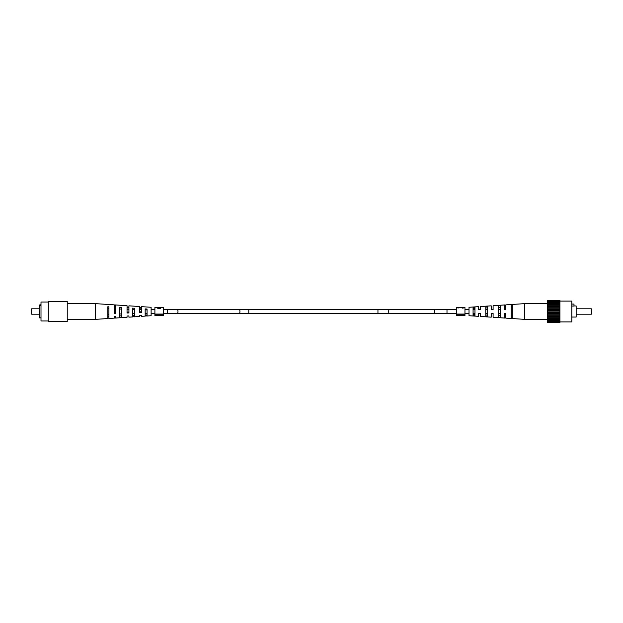 <?xml version="1.0" encoding="UTF-8"?>
<svg xmlns="http://www.w3.org/2000/svg" width="623" height="623" viewBox="0 0 623 623"><rect width="100%" height="100%" fill="white"/><g stroke="black" fill="none" stroke-linecap="round" stroke-linejoin="round"><path stroke-width="0.93" d="M504.731 313.283L505.814 313.283L505.814 318.127L505.814 313.283L504.731 313.283L504.731 318.057L493.097 317.294L493.097 313.634L491.204 313.634L491.204 317.169L491.204 313.283L492.715 313.283M505.814 318.127L524.48 319.35L524.48 303.65L505.814 304.873L505.814 309.717L505.814 304.873L524.48 303.65L547.477 303.65M95.654 319.35L107.826 318.548L107.826 306.75L108.908 306.804L108.908 318.478L114.321 318.127L114.321 316.484L115.403 316.445L115.403 318.057L119.733 317.769L119.733 307.419L121.625 307.528L121.625 317.652L127.037 317.294L127.037 316.009L128.93 315.939L128.93 317.169L132.45 316.943L132.45 308.151L134.342 308.26L134.342 316.819L139.754 316.461L139.754 315.526L141.647 315.456L141.647 316.336L145.159 316.11L145.159 308.891L147.059 309.008L147.059 315.986L151.116 315.721L151.116 307.279L141.647 306.664L141.647 312.466L139.754 312.536L139.754 306.539L128.93 305.831L128.93 312.948L127.037 313.019L127.037 305.706L115.403 304.943L115.403 313.455L114.321 313.494L114.321 304.873L95.654 303.65L95.654 319.35L67.245 319.35M134.342 315.44L132.45 315.503M132.45 309.421L134.342 309.483M108.908 316.25L107.826 316.282M107.826 308.642L108.908 308.673M121.625 315.845L119.733 315.908M119.733 309.016L121.625 309.078M147.059 315.02L145.159 315.082M145.159 309.841L147.059 309.904M139.754 311.827L141.647 311.788M127.037 312.1L128.93 312.061M114.321 312.364L115.403 312.341M134.342 316.663L132.45 316.772M108.908 318.119L107.826 318.174M121.625 317.395L119.733 317.504M147.059 315.916L145.159 316.032M114.321 316.484L114.321 317.045M115.403 306.555L114.321 306.516M128.93 307.061L127.037 306.991M141.647 307.544L139.754 307.474M115.403 310.659L114.321 310.636M115.403 307.669L114.321 307.645M128.93 307.949L127.037 307.91M141.647 308.221L139.754 308.183M108.908 314.327L107.826 314.358M121.625 313.922L119.733 313.984M31.15 313.665L31.687 314.202L31.15 313.665L31.15 309.335L31.687 308.798L31.687 314.202L39.265 314.202M41.001 317.855L39.265 317.855L39.265 305.434L41.001 305.434M48.306 320.97L41.001 320.97L41.001 302.03L48.306 302.03M48.306 321.647L48.306 301.353L67.245 301.353L67.245 321.647L48.306 321.647M39.265 305.434L39.265 305.005L41.001 305.005M39.265 305.005L41.001 304.733M591.313 308.798L591.85 309.335L591.85 313.665L591.313 314.202L591.313 308.798L576.158 308.798M573.993 305.955L576.158 305.955L576.158 317.045L571.828 317.045M571.828 304.063L573.993 304.063L573.993 306.057L571.828 306.057M559.921 301.08L571.828 301.08L571.828 321.92L559.921 321.92M559.921 301.166L559.921 300.527L547.477 300.527L547.477 301.166L559.921 301.275L547.477 301.166M559.921 321.725L547.477 321.725L547.477 322.473L559.921 322.473L559.921 301.275M547.477 321.725L547.477 301.275M547.477 321.834L559.921 321.834M559.921 320.284L547.477 320.284M547.477 320.37L559.921 320.37M547.477 320.907L559.921 320.907M559.921 318.236L547.477 318.236M547.477 318.579L559.921 318.579M547.477 319.342L559.921 319.342M559.921 315.736L547.477 315.736M547.477 316.305L559.921 316.305M547.477 317.247L559.921 317.247M559.921 312.948L547.477 312.948M547.477 313.712L559.921 313.712M547.477 314.755L559.921 314.755M559.921 310.052L547.477 310.052M547.477 310.963L559.921 310.963M547.477 312.037L559.921 312.037M559.921 307.264L547.477 307.264M547.477 308.245L559.921 308.245M547.477 309.288L559.921 309.288M559.921 304.764L547.477 304.764M547.477 305.753L559.921 305.753M547.477 306.695L559.921 306.695M559.921 302.716L547.477 302.716M547.477 303.658L559.921 303.658M547.477 304.421L559.921 304.421M547.477 302.093L559.921 302.093M547.477 302.63L559.921 302.63M485.792 307.941L487.684 307.871L487.684 309.366L487.684 307.871L487.684 309.366L485.792 309.366L485.792 307.941M487.684 315.129L485.792 315.059L485.792 313.634L485.792 315.059L485.792 313.634L487.684 313.634L487.684 315.129M511.226 306.975L512.308 306.937L512.308 316.063L511.226 316.025L511.226 306.975M498.509 307.451L500.401 307.38L500.401 309.366L500.401 307.38L500.401 309.366L498.509 309.366L498.509 307.451M500.401 315.62L498.509 315.55L498.509 313.634L498.509 315.55L498.509 313.634L500.401 313.634L500.401 315.62M473.075 308.447L474.967 308.369L474.967 309.366L474.967 308.369L474.967 309.366L473.075 309.366L473.075 308.447M474.967 314.631L473.075 314.553L473.075 313.634L473.075 314.553L473.075 313.634L474.967 313.634L474.967 314.631M505.814 309.717L504.731 309.717L504.731 304.943L493.097 305.706L493.097 309.717L491.204 309.717L491.204 305.831L491.204 309.366L493.097 309.366L493.097 305.706L504.731 304.943L504.731 309.366L505.814 309.366M480.38 309.717L478.487 309.717L478.487 306.664L478.487 309.366L480.38 309.366L480.38 306.539L480.006 309.717M487.684 316.648L487.684 306.352L485.792 306.485L485.792 316.515L487.684 316.648M512.308 318.33L512.308 304.67L511.226 304.748L511.226 318.252L512.308 318.33M500.401 317.52L500.401 305.48L498.509 305.605L498.509 317.395L500.401 317.52M474.967 315.76L474.967 307.24L473.075 307.373L473.075 315.627L474.967 315.76M469.018 307.279L478.487 306.664L469.018 307.279L469.018 315.721L478.487 316.336L478.487 313.283L480.38 313.283L480.38 316.461L491.204 317.169M493.097 313.283L493.097 317.294M493.097 309.717L491.204 309.717M480.38 306.539L491.204 305.831L480.38 306.539M505.814 313.634L504.731 313.634L504.731 318.057M480.38 316.461L480.38 313.634L478.487 313.634L478.487 316.336M157.783 307.544L154.901 307.443L154.901 314.062L163.561 314.062L163.561 315.768L154.901 315.768L154.901 315.004L163.561 315.004M158.203 307.482L160.134 307.443M157.783 308.44L158.265 308.44M159.932 307.458L163.561 307.443L163.561 314.062M160.306 307.443L160.975 307.63L159.737 308.471L157.783 308.471L157.783 307.443M154.901 314.062L154.901 315.004M158.265 308.471L160.485 308.471M160.485 308.167L160.485 307.63L159.605 307.451L158.265 307.443L158.265 308.089M158.958 308.089L160.485 307.63M462.071 307.443L462.624 308.144L463.154 308.144L462.071 307.443L464.96 307.443L464.96 314.062L456.301 314.062L456.301 307.443L459.073 307.443L458.022 308.144L459.073 307.443M459.346 307.482L461.799 307.482M456.301 315.768L464.96 315.768L464.96 315.004L456.301 315.004L456.301 315.768M464.96 314.062L464.96 315.004M456.301 314.062L456.301 315.004M459.603 307.482L461.534 307.482M512.308 316.063L512.308 306.937L512.308 316.063M239.933 311.5A2.134 0.755 90 0 1 239.177 313.634L177.228 313.634A2.134 0.755 90 0 0 177.983 311.5A2.134 0.755 90 0 0 177.228 309.366L239.177 309.366A2.134 0.755 90 0 1 239.933 311.5M377.951 309.366L389.585 309.366A2.134 0.919 -90 0 0 388.666 311.5A2.134 0.919 -90 0 0 389.585 313.634L377.951 313.634L377.951 309.366L248.787 309.366L248.787 313.634L163.561 313.634M248.787 309.366L167.618 309.366L167.618 313.634M389.585 313.634L446.995 313.634L446.995 309.366L456.301 309.366M435.36 313.634A2.134 0.919 -90 0 1 434.441 311.5A2.134 0.919 -90 0 1 435.36 309.366L446.995 309.366M154.901 313.634L151.116 313.634M147.059 313.634L145.159 313.634M134.342 313.634L132.45 313.634M377.951 313.634L248.787 313.634M446.995 313.634L456.301 313.634M464.96 313.634L469.018 313.634M464.96 309.366L469.018 309.366M389.585 309.366L435.36 309.366M167.618 309.366L163.561 309.366M154.901 309.366L151.116 309.366M141.647 309.366L139.754 309.366M128.93 309.366L127.037 309.366M95.654 303.65L67.245 303.65M31.15 309.335L31.687 308.798L39.265 308.798M591.85 313.665L591.313 314.202L576.158 314.202M524.48 319.35L547.477 319.35"/></g></svg>
